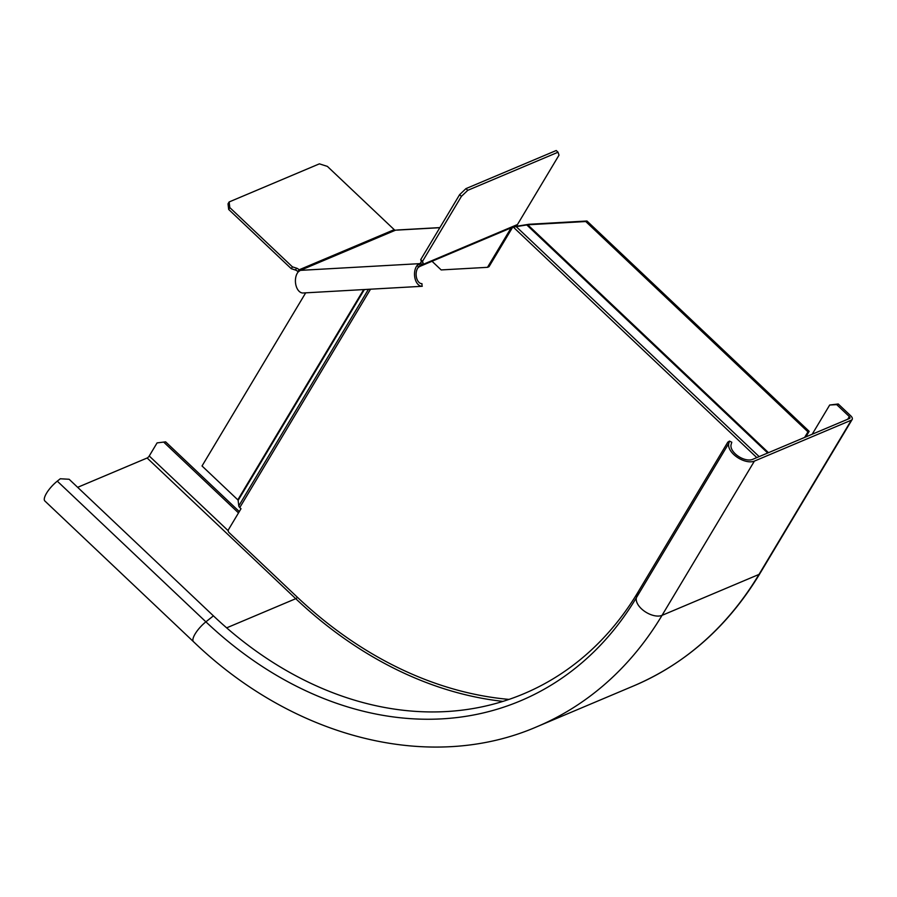 <?xml version="1.0" encoding="UTF-8"?>
<svg xmlns="http://www.w3.org/2000/svg" width="897" height="897" viewBox="0 0 897 897"><rect width="100%" height="100%" fill="white"/><g stroke="black" fill="none" stroke-linecap="round" stroke-linejoin="round"><path stroke-width="1.35" d="M467.774 190.321L558.024 152.221L556.23 150.517L465.969 188.617L467.774 190.321L461.428 196.353L459.623 194.649L465.969 188.617M420.816 265.994L516.044 225.797A4.709 3.644 67.1 0 0 517.468 224.542L558.999 155.17L558.024 152.221M461.428 196.353L422.532 261.319L423.036 262.855A3.139 0.975 -46.6 0 1 422.285 264.716L420.48 263.012A3.139 0.975 133.4 0 0 421.231 261.15L420.727 259.614L459.623 194.649M422.532 261.319L420.727 259.614M420.043 263.404L417.486 265.052A11.504 7.019 86.8 0 0 414.84 277.633A11.504 7.019 86.8 0 0 422.061 286.289L421.949 283.676A8.892 5.427 -93.2 0 1 416.365 276.994A8.892 5.427 -93.2 0 1 418.417 267.272L417.486 265.052A11.504 7.019 86.8 0 1 419.426 263.662L300.316 270.367L298.387 271.757A11.504 7.019 -93.2 0 0 295.741 284.338A11.504 7.019 -93.2 0 0 302.962 292.994L422.263 286.289M420.132 263.337L421.702 265.377L422.285 264.716L419.908 266.196M421.747 265.333L418.417 267.272M398.346 229.924L395.499 230.193A2.097 1.615 -112.9 0 1 394.22 229.666L299.037 269.84L297.916 271.713A3.139 1.727 30.9 0 0 295.427 270.042L291.278 268.708L292.4 266.835L296.548 268.169A3.139 1.727 -149.1 0 1 299.037 269.84L300.316 270.367L395.499 230.193M394.22 229.666L327.383 166.394L319.388 163.848L229.139 201.948L229.811 207.588L292.4 266.835M229.811 207.588L228.69 209.461L228.017 203.821L229.139 201.948M228.69 209.461L291.278 268.708M299.262 270.569L299.037 269.84L298.466 271.679M432.029 261.262L441.178 269.93L487.497 267.328L489.022 266.678L512.647 227.233M487.497 267.328L511.122 227.883M193.46 641.658L44.85 500.975A16.202 5.057 -46.6 0 1 57.285 481.151L60.29 478.763L69.136 479.267L213.419 615.858L205.895 621.834A16.202 5.057 133.4 0 0 193.46 641.658C293.924 738.399 430.369 773.113 537.079 726.66A415.109 321.339 -112.9 0 0 662.042 615.353A16.202 8.925 -149.1 0 1 644.629 611.362A16.202 8.925 -149.1 0 1 636.455 597.593L638.126 591.953A379.644 293.88 67.1 0 1 446.314 711.556A379.644 293.88 67.1 0 1 213.419 615.858M77.647 487.329L147.13 458.008A2.097 0.65 133.4 0 0 149.238 455.99L157.087 442.894L165.631 441.851L239.297 511.593M157.087 442.894L165.631 441.851M238.501 512.916L164.106 442.49M847.755 419.224L849.336 416.578L836.71 404.625L829.691 405.018L812.2 434.226M849.336 416.578A2.097 1.155 -149.1 0 1 849.908 418.17A2.097 1.155 -149.1 0 1 849.56 418.462L752.594 459.387A13.59 7.49 -149.1 0 1 737.984 456.046A13.59 7.49 -149.1 0 1 731.122 444.497L731.795 442.243L729.474 441.089L728.801 443.342A16.202 8.925 30.9 0 0 736.975 457.111A16.202 8.925 30.9 0 0 754.399 461.103L851.354 420.166A4.709 2.59 30.9 0 0 852.15 419.516A4.709 2.59 30.9 0 0 850.861 415.939L838.235 403.986L836.71 404.625M729.474 441.089L727.792 442.187L638.126 591.953M829.691 405.018L838.235 403.986M370.439 289.327L239.779 507.556L241.013 508.722L228.466 529.678A2.097 1.615 -112.9 0 0 229.015 532.538L296.829 596.74A409.884 317.291 -112.9 0 0 509.014 699.402M804.62 437.433L807.95 431.861L585.752 221.525L527.75 224.788L512.748 227.199M239.779 507.556A3.139 1.727 -149.1 0 1 238.781 505.874L238.131 500.403A1.043 0.572 30.9 0 0 237.806 499.842L202.027 465.98L305.664 292.882M513.959 226.683L528.972 224.272L586.974 221.01L809.172 431.345L805.842 436.917M807.95 431.861L809.172 431.345M585.752 221.525L586.974 221.01M517.468 224.542L422.285 264.716M423.036 262.855L421.231 261.15M419.056 263.976L420.132 266.342M397.147 230.103L439.833 227.692M296.548 268.169L295.427 270.042M302.962 292.994L422.061 286.289M147.13 458.008L295.741 598.691L226.649 627.855M297.423 597.29A2.097 0.65 -46.6 0 1 295.741 598.691A412.497 319.321 -112.9 0 0 502.97 701.387M149.238 455.99L228.219 530.755M728.801 443.342L636.455 597.593A384.869 297.927 67.1 0 1 441.997 718.856A384.869 297.927 67.1 0 1 205.895 621.834L57.285 481.151M851.354 420.166L759.008 574.416A415.109 321.339 67.1 0 1 634.044 685.734L537.079 726.66M852.15 419.516L759.793 573.755A4.709 2.59 -149.1 0 1 759.008 574.416L662.042 615.353L754.399 461.103M756.81 457.616L513.353 227.154M238.781 505.874L368.375 289.439M238.131 500.403L364.305 289.664M363.61 289.709L237.806 499.842M527.75 224.788L768.494 452.682M526.752 224.912L767.709 453.007M516.38 226.795L759.154 456.618M398.29 229.924L439.9 227.591M759.793 573.755C728.196 625.994 686.283 663.309 634.044 685.734"/></g></svg>
